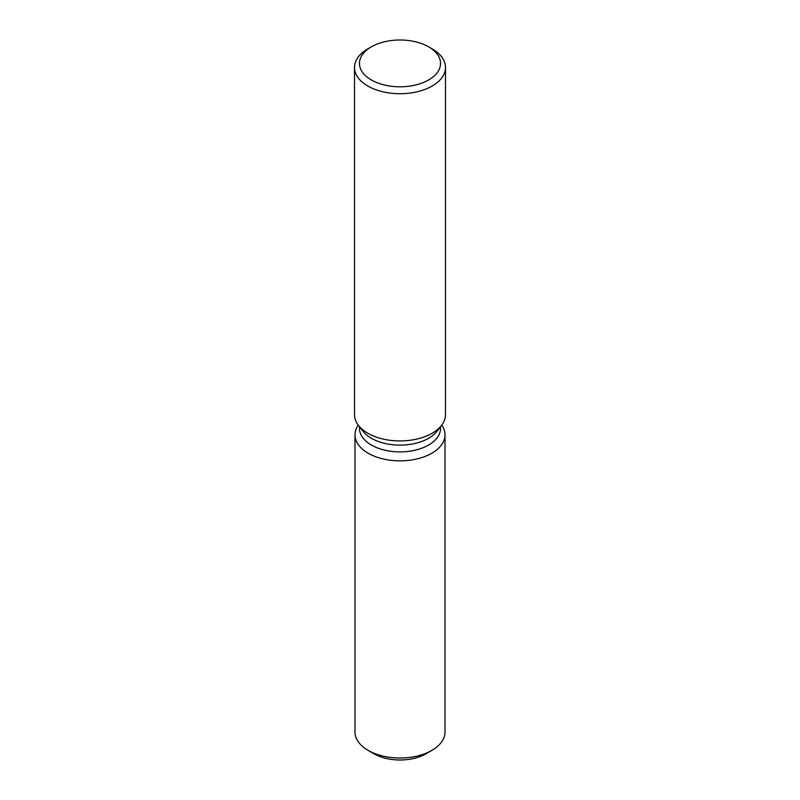 <?xml version="1.0" encoding="UTF-8"?>
<svg xmlns="http://www.w3.org/2000/svg" width="800" height="800" viewBox="0 0 800 800"><rect width="100%" height="100%" fill="white"/><g stroke="black" fill="none" stroke-linecap="round" stroke-linejoin="round"><path stroke-width="1.2" d="M445 434.87A45 25.98 180 0 1 431.82 453.24A45 25.98 180 0 0 441.73 425.14A45 25.98 180 0 1 445 434.87L445 732.04A45 25.98 180 0 1 431.82 750.41L425.97 753.79A36.73 21.2 180 0 1 371.4 752.1M440.5 426.73L440.5 428.5A40.5 23.38 180 0 1 428.64 445.04A40.5 23.38 180 0 1 384.5 450.11A40.5 23.38 180 0 1 359.5 428.5L359.5 426.73M431.82 453.24A45 25.98 180 0 1 375.17 456.53A45 25.98 180 0 1 358.27 425.14A45 25.98 180 0 0 355 434.87A45 25.98 180 0 0 382.78 458.87A45 25.98 180 0 0 431.82 453.24M428.66 46.85L432.17 48.88A45.5 26.27 180 0 1 445.5 67.45L445.5 414.67A45.5 26.27 180 0 1 441.53 425.4L436.97 431.28A40.5 23.38 180 0 1 428.64 438.27A40.5 23.38 180 0 1 363.03 431.28L358.47 425.4A45.5 26.27 180 0 1 354.5 414.67L354.5 67.45A45.5 26.27 180 0 1 367.83 48.88L371.34 46.85A40.53 23.4 180 0 1 428.66 46.85A40.53 23.4 180 0 1 428.66 79.95A40.53 23.4 180 0 1 371.34 79.95A40.53 23.4 180 0 1 371.34 46.85L367.83 48.88M441.53 425.4A45.5 26.27 180 0 1 432.17 433.25A45.5 26.27 180 0 1 358.47 425.4M445.5 67.45A45.5 26.27 180 0 1 432.17 86.03A45.5 26.27 180 0 1 382.59 91.72A45.5 26.27 180 0 1 354.5 67.45M368.18 750.41L374.03 753.79A36.73 21.2 180 0 0 425.97 753.79L431.82 750.41A45 25.98 180 0 1 368.18 750.41A45 25.98 180 0 1 355 732.04L355 434.87"/></g></svg>
